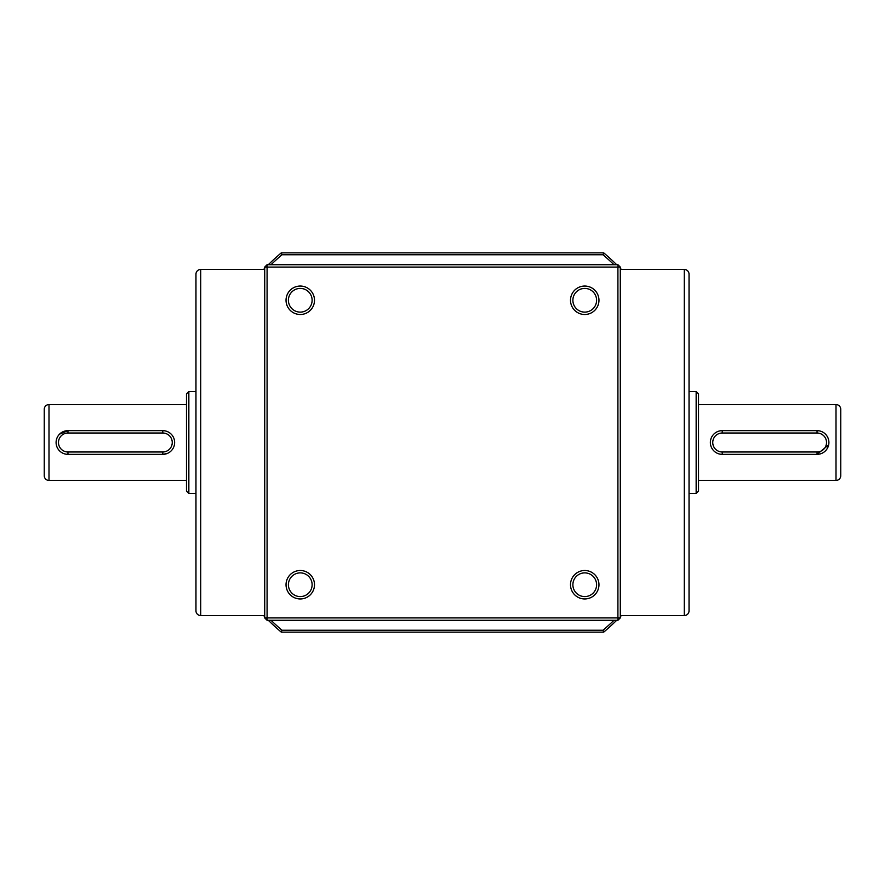 <?xml version="1.0" encoding="UTF-8"?>
<svg xmlns="http://www.w3.org/2000/svg" width="885" height="885" viewBox="0 0 885 885"><rect width="100%" height="100%" fill="white"/><g stroke="black" fill="none" stroke-linecap="round" stroke-linejoin="round"><path stroke-width="1.33" d="M696.152 391.535L698.519 393.902L698.519 491.098L696.152 493.465L696.152 391.535L689.039 391.535M698.519 480.433L836.004 480.433A4.746 4.746 0 0 0 840.75 475.688L840.75 409.312A4.746 4.746 0 0 0 836.004 404.567L698.519 404.567M620.285 615.551L684.293 615.551A4.746 4.746 0 0 0 689.039 610.805L689.039 274.195A4.746 4.746 0 0 0 684.293 269.449L620.285 269.449M819.366 430.873L817.043 430.652A11.848 11.848 0 0 1 828.902 442.5A11.848 11.848 0 0 1 817.043 454.348L828.67 444.834M696.152 493.465L689.039 493.465M188.848 493.465L186.481 491.098L186.481 393.902L188.848 391.535L188.848 493.465L195.961 493.465M186.481 404.567L48.996 404.567A4.746 4.746 0 0 0 44.25 409.312L44.25 475.688A4.746 4.746 0 0 0 48.996 480.433L186.481 480.433M264.715 269.449L200.707 269.449A4.746 4.746 0 0 0 195.961 274.195L195.961 610.805A4.746 4.746 0 0 0 200.707 615.551L264.715 615.551M188.848 391.535L195.961 391.535M300.269 314.496A14.226 14.226 0 0 1 286.043 300.269A14.226 14.226 0 0 1 300.269 286.043A14.226 14.226 0 0 1 314.496 300.269A14.226 14.226 0 0 1 300.269 314.496M300.269 288.41A11.848 11.848 0 0 0 288.41 300.269A11.848 11.848 0 0 0 300.269 312.117A11.848 11.848 0 0 0 312.117 300.269A11.848 11.848 0 0 0 300.269 288.41M300.269 598.957A14.226 14.226 0 0 1 286.043 584.731A14.226 14.226 0 0 1 300.269 570.504A14.226 14.226 0 0 1 314.496 584.731A14.226 14.226 0 0 1 300.269 598.957M300.269 572.883A11.848 11.848 0 0 0 288.41 584.731A11.848 11.848 0 0 0 300.269 596.59A11.848 11.848 0 0 0 312.117 584.731A11.848 11.848 0 0 0 300.269 572.883M584.731 598.957A14.226 14.226 0 0 1 570.504 584.731A14.226 14.226 0 0 1 584.731 570.504A14.226 14.226 0 0 1 598.957 584.731A14.226 14.226 0 0 1 584.731 598.957M584.731 572.883A11.848 11.848 0 0 0 572.883 584.731A11.848 11.848 0 0 0 584.731 596.59A11.848 11.848 0 0 0 596.59 584.731A11.848 11.848 0 0 0 584.731 572.883M584.731 314.496A14.226 14.226 0 0 1 570.504 300.269A14.226 14.226 0 0 1 584.731 286.043A14.226 14.226 0 0 1 598.957 300.269A14.226 14.226 0 0 1 584.731 314.496M584.731 288.41A11.848 11.848 0 0 0 572.883 300.269A11.848 11.848 0 0 0 584.731 312.117A11.848 11.848 0 0 0 596.59 300.269A11.848 11.848 0 0 0 584.731 288.41M67.957 433.019A9.481 9.481 0 0 0 58.476 442.5A9.481 9.481 0 0 0 67.957 451.981L162.774 451.981A9.481 9.481 0 0 0 172.254 442.5A9.481 9.481 0 0 0 162.774 433.019L67.957 433.019L67.957 430.652L162.774 430.652A11.848 11.848 0 0 1 174.633 442.5A11.848 11.848 0 0 1 162.774 454.348L67.957 454.348A11.848 11.848 0 0 1 56.098 442.5A11.848 11.848 0 0 1 67.957 430.652L59.572 434.126M162.774 451.981L162.774 454.348L167.331 453.441M264.715 617.918L617.918 617.918L617.918 267.082L267.082 267.082L267.082 620.285L264.715 617.918L264.715 267.082L267.082 267.082L267.082 264.715L617.918 264.715L617.918 267.082L620.285 267.082L620.285 617.918L617.918 620.285L267.082 620.285M620.285 617.918L617.918 617.918L617.918 620.285M264.715 267.082L267.082 264.715M617.918 264.715L620.285 267.082M817.043 451.981L817.043 454.348L722.226 454.348A11.848 11.848 0 0 1 710.367 442.5A11.848 11.848 0 0 1 722.226 430.652L817.043 430.652L817.043 433.019L722.226 433.019A9.481 9.481 0 0 0 712.746 442.5A9.481 9.481 0 0 0 722.226 451.981L817.043 451.981A9.481 9.481 0 0 0 826.524 442.5A9.481 9.481 0 0 0 817.043 433.019M271.02 620.285A247.015 247.015 0 0 0 281.983 630.242L603.017 630.242L603.714 632.144L281.286 632.144A248.906 248.906 0 0 1 268.299 620.285M621.414 615.551A248.906 248.906 0 0 1 620.285 616.701M616.701 620.285A248.906 248.906 0 0 1 603.714 632.144M603.017 630.242A247.015 247.015 0 0 0 613.98 620.285M281.983 630.242L281.286 632.144M268.299 264.715A248.906 248.906 0 0 1 281.286 252.856L603.714 252.856L603.017 254.758L281.983 254.758A247.015 247.015 0 0 0 271.02 264.715M613.98 264.715A247.015 247.015 0 0 0 603.017 254.758M603.714 252.856A248.906 248.906 0 0 1 616.701 264.715M620.285 268.299A248.906 248.906 0 0 1 621.414 269.449M264.715 616.701A248.906 248.906 0 0 1 263.586 615.551M281.286 252.856L281.983 254.758M263.586 269.449A248.906 248.906 0 0 1 264.715 268.299M836.004 480.433L836.004 404.567M684.293 615.551L684.293 269.449M48.996 404.567L48.996 480.433M200.707 269.449L200.707 615.551M67.957 454.348L67.957 451.981M162.774 433.019L162.774 430.652M722.226 454.348L722.226 451.981M722.226 430.652L722.226 433.019"/></g></svg>
